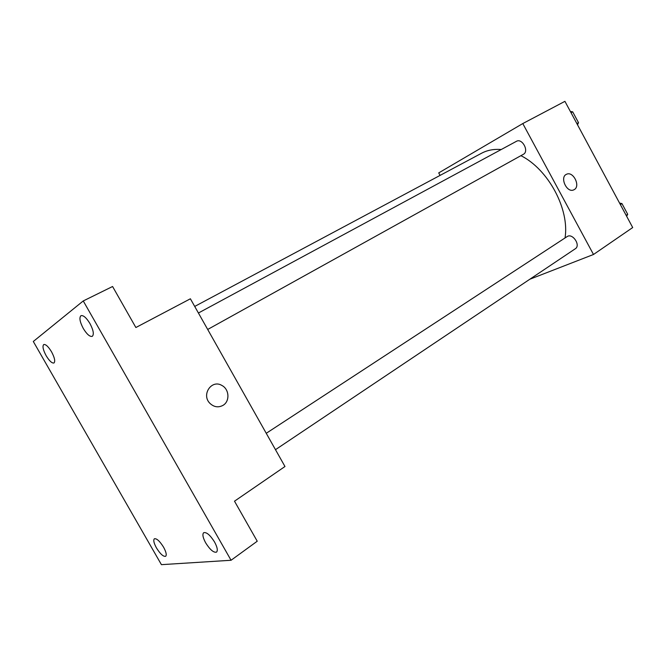 <?xml version="1.0" encoding="UTF-8"?>
<svg xmlns="http://www.w3.org/2000/svg" width="666" height="666" viewBox="0 0 666 666"><rect width="100%" height="100%" fill="white"/><g stroke="black" fill="none" stroke-linecap="round" stroke-linejoin="round"><path stroke-width="1" d="M440.084 175.399L438.719 172.902L522.793 123.56L564.926 101.34L632.7 227.547L593.498 254.487L529.836 279.229M522.793 123.56L593.498 254.487M574.283 189.594L573.609 189.935C566.666 193.115 559.432 176.89 566.608 174.242C573.193 170.912 580.777 186.097 574.283 189.594M565.043 237.953C569.713 209.34 548.384 169.372 520.92 155.669M501.207 149.525C493.906 148.926 487.37 150.158 481.618 153.213L194.705 306.435M207.692 329.462L523.359 154.312C529.428 151.373 522.169 137.787 516.408 141.325L198.418 313.012M275.483 449.675L575.307 248.759C581.06 245.346 572.452 232.65 567.091 236.613L266.25 433.291M574.275 189.594L573.609 189.935C566.666 193.115 559.423 176.89 566.6 174.242C573.185 170.912 580.777 186.097 574.275 189.594M190.393 298.784L284.973 466.508L234.499 501.19L257.234 541.225L231.06 560.264L161.422 564.66L33.3 341.483L83.25 300.949L112.579 286.505L135.872 327.522L190.393 298.784M83.25 300.949L231.06 560.264M222.985 405.369C218.373 407.8 214.036 407.142 209.973 403.388C201.007 394.772 211.655 379.087 221.911 385.472C229.37 389.202 230.061 401.415 222.985 405.369C218.365 407.8 214.036 407.142 209.973 403.396C200.999 394.78 211.655 379.087 221.911 385.472C229.362 389.202 230.053 401.415 222.977 405.369M51.532 351.798C54.645 357.7 55.461 361.43 53.963 362.995C51.965 363.378 49.367 360.964 46.17 355.744C43.049 349.866 42.241 346.129 43.748 344.538C45.729 344.147 48.327 346.57 51.532 351.798M163.57 547.186C166.15 551.956 166.841 554.994 165.659 556.301C163.328 556.784 160.256 553.987 156.452 547.918C153.863 543.148 153.172 540.109 154.362 538.777C156.677 538.295 159.74 541.092 163.57 547.186M214.527 541.957C217.324 547.177 217.99 550.557 216.525 552.122C213.636 552.83 210.023 549.75 205.677 542.865C202.872 537.662 202.214 534.265 203.688 532.692C206.543 531.976 210.156 535.064 214.527 541.957M89.96 323.559C93.423 330.211 94.189 334.474 92.258 336.355C89.827 336.896 86.83 334.265 83.283 328.471C79.82 321.845 79.054 317.574 80.994 315.659C83.408 315.126 86.397 317.757 89.96 323.559M619.563 203.08L621.944 203.571L627.705 214.302L626.639 216.267M620.379 204.604L621.944 203.571M626.148 215.351L627.705 214.302M625.94 211.005L623.16 205.836M570.379 111.505L572.685 111.821L578.504 122.669L577.53 124.817M571.037 112.721L572.685 111.821M576.864 123.576L578.504 122.669M577.014 119.88L574.209 114.66"/></g></svg>

